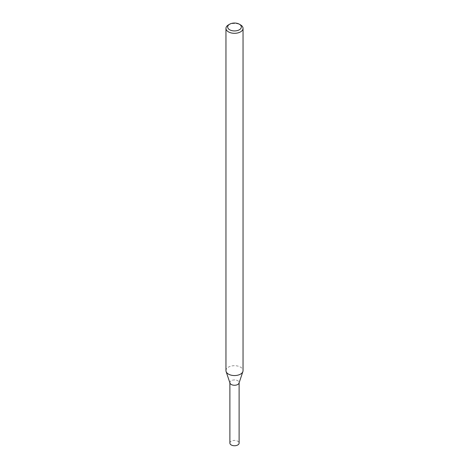 <?xml version="1.0" encoding="UTF-8"?>
<svg xmlns="http://www.w3.org/2000/svg" width="469" height="469" viewBox="0 0 469 469"><rect width="100%" height="100%" fill="white"/><g stroke="black" fill="none" stroke-linecap="round" stroke-linejoin="round"><path stroke-width="0.35" stroke-dasharray="2.35 1.76" d="M229.974 383.103A4.614 2.662 180 0 1 234.5 379.937A4.614 2.662 180 0 1 239.026 383.103M225.958 370.627A8.542 4.93 180 0 1 234.5 365.697A8.542 4.93 180 0 1 243.042 370.627M228.462 24.892A8.542 4.93 180 0 1 240.538 24.892M229.886 443.088A4.614 2.662 180 0 1 234.5 440.426A4.614 2.662 180 0 1 239.114 443.088M229.886 382.851L229.886 382.598A4.614 2.662 180 0 1 234.5 379.937A4.614 2.662 180 0 1 239.114 382.598L239.114 382.851"/><path stroke-width="0.7" d="M239.331 24.195L240.538 24.892A8.542 4.93 180 0 1 243.042 28.38L243.042 370.627A8.542 4.93 180 0 1 242.883 371.559L239.026 383.103A4.614 2.662 180 0 1 237.76 384.48A4.614 2.662 180 0 1 233.152 385.143A4.614 2.662 180 0 1 229.974 383.103L226.117 371.559A8.542 4.93 180 0 1 225.958 370.627L225.958 28.38A8.542 4.93 180 0 1 228.462 24.892L229.669 24.195A6.83 3.945 180 0 1 239.331 24.195A6.83 3.945 180 0 1 239.331 29.776A6.83 3.945 180 0 1 229.669 29.776A6.83 3.945 180 0 1 229.669 24.195M242.883 371.559A8.542 4.93 180 0 1 240.538 374.115A8.542 4.93 180 0 1 231.997 375.341A8.542 4.93 180 0 1 226.117 371.559M243.042 28.38A8.542 4.93 180 0 1 240.538 31.869A8.542 4.93 180 0 1 231.235 32.936A8.542 4.93 180 0 1 225.958 28.38M239.114 382.851L239.114 443.088A4.614 2.662 180 0 1 237.76 444.975A4.614 2.662 180 0 1 232.735 445.55A4.614 2.662 180 0 1 229.886 443.088L229.886 382.851M239.114 382.598A4.614 2.662 180 0 1 237.76 384.48A4.614 2.662 180 0 1 232.735 385.055A4.614 2.662 180 0 1 229.886 382.598"/></g></svg>
